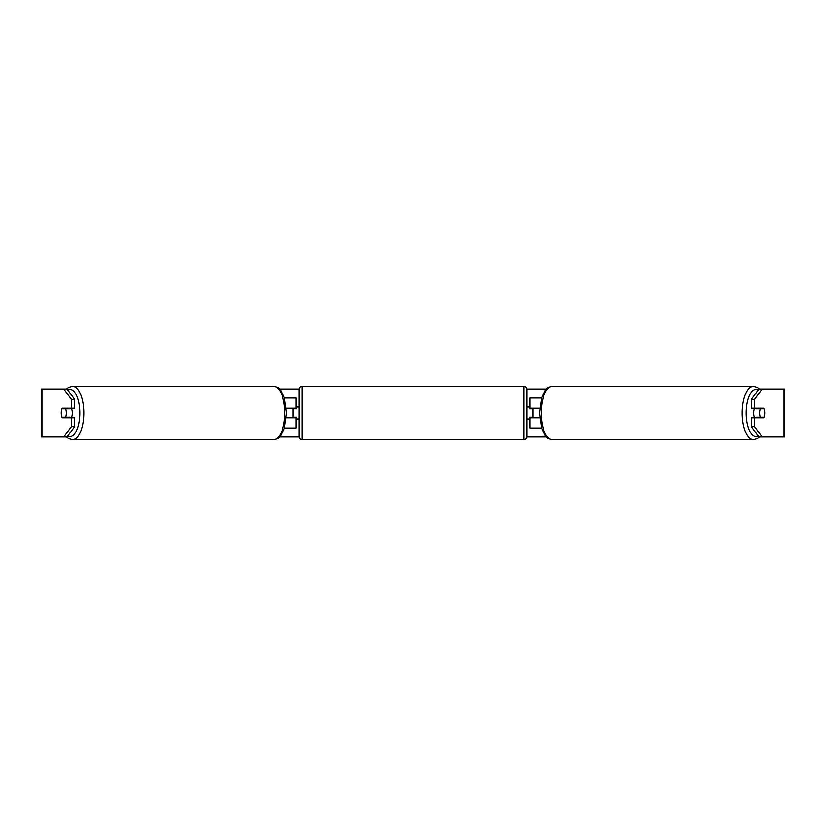 <?xml version="1.0" encoding="UTF-8"?>
<svg xmlns="http://www.w3.org/2000/svg" width="826" height="826" viewBox="0 0 826 826"><rect width="100%" height="100%" fill="white"/><g stroke="black" fill="none" stroke-linecap="round" stroke-linejoin="round"><path stroke-width="1.24" d="M296.09 408.808L296.09 408.199L286.385 408.199M296.09 408.199L296.09 398.008L284.485 398.008M284.485 427.992L296.09 427.992L296.09 417.192M293.096 417.801L293.096 408.199M286.385 417.801L296.09 417.801M541.515 398.008L529.91 398.008L529.91 408.199L539.615 408.199M541.515 427.992L529.91 427.992L529.91 417.192M532.904 417.801L532.904 417.192L529.311 417.192L529.311 418.999L526.905 418.999M532.904 417.192L532.904 408.199M529.91 408.808L529.91 408.199M539.615 417.801L529.91 417.801M754.654 417.801A5.999 2.53 -90 0 1 753.642 413A5.999 2.53 -90 0 1 754.654 408.199M759.621 413A5.999 2.53 -90 0 1 760.343 408.808L763.967 408.808A5.999 2.53 -90 0 1 764.69 413A5.999 2.53 -90 0 1 763.967 417.192L760.343 417.192A5.999 2.53 -90 0 1 759.621 413M756.833 408.199A5.999 2.53 -90 0 0 756.544 408.808L760.343 408.808M759.868 408.199A5.999 2.53 -90 0 1 760.157 408.808M760.157 417.192A5.999 2.53 -90 0 1 759.868 417.801M756.833 417.801A5.999 2.53 -90 0 1 756.544 417.192L760.343 417.192M63.85 436.985L71.449 426.598L74.701 426.598L67.102 436.985L41.971 436.985L41.971 389.015L67.102 389.015L74.701 399.402L71.449 399.402L63.85 389.015L66.576 389.015L68.661 387.404L72.543 386.32A26.68 11.275 90 0 1 83.818 413A26.68 11.275 90 0 1 72.543 439.68L68.661 438.596L66.576 436.985M279.539 389.015L299.105 389.015M526.895 389.015L546.461 389.015M279.539 436.985L299.105 436.985M526.895 436.985L546.461 436.985M41.971 389.015L41.3 389.015L41.3 436.985L41.971 436.985M784.029 436.985L784.029 389.015L784.7 389.015L784.7 436.985L758.898 436.985L751.299 426.598L751.299 417.801L754.551 417.801L754.551 426.598L762.15 436.985M758.898 389.015L762.15 389.015L754.551 399.402L751.299 399.402L758.898 389.015M784.029 389.015L762.15 389.015M751.299 399.402L751.299 408.199L754.551 408.199L754.551 399.402M754.551 408.199L763.678 408.199A5.999 2.53 -90 0 1 763.678 417.801L754.551 417.801M751.299 426.598L754.551 426.598M760.416 417.801A5.999 2.53 90 0 0 760.705 417.192M760.705 408.808A5.999 2.53 90 0 0 760.416 408.199M65.295 408.808A5.999 2.53 90 0 1 65.584 408.199M65.584 417.801A5.999 2.53 90 0 1 65.295 417.192M74.701 426.598L74.701 417.801L71.449 417.801L71.449 426.598M71.449 399.402L71.449 408.199L74.701 408.199L74.701 399.402M71.449 408.199L62.322 408.199A5.999 2.53 -90 0 0 61.31 413A5.999 2.53 -90 0 0 62.322 417.801L71.449 417.801M71.346 417.801A5.999 2.53 -90 0 0 72.358 413A5.999 2.53 -90 0 0 71.346 408.199M65.657 417.192A5.999 2.53 -90 0 0 66.379 413A5.999 2.53 -90 0 0 65.657 408.808L62.033 408.808A5.999 2.53 -90 0 0 61.31 413A5.999 2.53 -90 0 0 62.033 417.192L69.456 417.192A5.999 2.53 -90 0 1 69.167 417.801M65.843 417.192A5.999 2.53 -90 0 0 66.132 417.801M65.657 408.808L69.456 408.808A5.999 2.53 -90 0 0 69.167 408.199M66.132 408.199A5.999 2.53 -90 0 0 65.843 408.808M302.089 386.32A2.994 2.994 0 0 0 299.095 389.314L299.095 436.686A2.994 2.994 0 0 0 302.089 439.68L523.911 439.68A2.994 2.994 0 0 0 526.905 436.686L526.905 389.314A2.994 2.994 0 0 0 523.911 386.32L302.089 386.32L302.089 439.68M532.904 408.808L529.311 408.808L529.311 407.001L526.905 407.001M299.095 407.001L296.689 407.001L296.689 408.808L293.096 408.808M293.096 417.192L296.689 417.192L296.689 418.999L299.095 418.999M753.457 439.68L552.418 439.68A26.68 11.275 -90 0 1 541.144 413A26.68 11.275 -90 0 1 552.418 386.32L753.457 386.32A26.68 11.275 90 0 0 742.182 413A26.68 11.275 90 0 0 753.457 439.68L757.339 438.596L759.424 436.985M758.289 436.149A23.686 10.005 -90 0 1 746.167 413A23.686 10.005 -90 0 1 758.289 389.851M67.711 436.149A23.686 10.005 -90 0 0 79.833 413A23.686 10.005 -90 0 0 67.711 389.851M72.543 439.68L273.582 439.68A26.68 11.275 -90 0 0 284.856 413A26.68 11.275 -90 0 0 273.582 386.32L72.543 386.32M523.911 439.68L523.911 386.32M753.457 386.32L757.339 387.404L759.424 389.015M552.418 386.32C545.47 387.745 546.74 389.314 544.365 391.658L541.577 397.812L539.419 413L541.577 428.188L544.365 434.342C546.74 436.686 545.47 438.255 552.418 439.68M273.582 439.68C280.53 438.255 279.26 436.686 281.635 434.342L284.423 428.188L286.581 413L284.423 397.812L281.635 391.658C279.26 389.314 280.53 387.745 273.582 386.32"/></g></svg>
